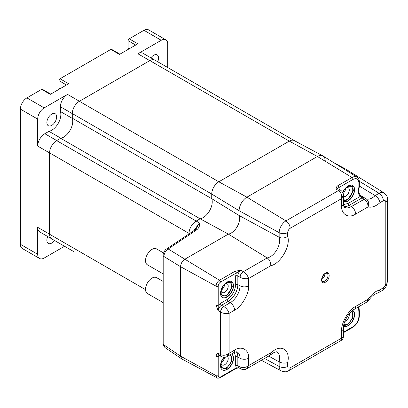 <?xml version="1.0" encoding="UTF-8"?>
<svg xmlns="http://www.w3.org/2000/svg" width="408" height="408" viewBox="0 0 408 408"><rect width="100%" height="100%" fill="white"/><g stroke="black" fill="none" stroke-linecap="round" stroke-linejoin="round"><path stroke-width="0.61" d="M246.616 368.817C245.285 369.781 243.469 369.852 241.159 369.041L241.159 369.041A4.585 2.647 117.4 0 1 240.113 366.889C242.939 368.108 245.779 367.674 248.645 365.578L246.616 368.817L269.953 355.348L273.171 352.91C275.854 351.869 277.052 351.548 276.767 351.946A13.321 7.691 -60 0 1 279.154 361.886C281.897 363.253 284.743 363.482 287.686 362.564L287.686 366.399C287.839 368.031 288.665 368.511 290.159 367.827A6.115 3.529 60 0 1 288.89 370.622L341.108 340.476L341.613 338.12L341.613 330.771C341.006 323.06 348.682 309.764 355.664 306.428A6.115 3.529 60 0 1 354.399 309.228L367.057 301.92L368.067 299.273L368.628 300.461M270.218 355.149L270.774 352.803L274.441 350.115C283.183 344.694 290.323 351.41 287.686 362.564M325.395 273.227C330.414 270.076 330.419 279.572 325.395 282.214C320.377 285.365 320.377 275.874 325.395 273.227M220.713 294.938L226.379 296.193L232.336 287.018L231.713 282.815L228.516 281.433M343.403 200.629L347.448 200.083L353.405 190.908L352.782 186.706L349.585 185.319M343.658 325.553L347.448 324.906L352.945 317.664L352.17 310.809M220.713 367.333L226.379 368.592L231.948 361.131L230.882 354.328M227.026 297.07A9.175 5.294 120 0 0 233.019 288.986A9.175 5.294 120 0 0 231.617 281.637A9.175 5.294 120 0 0 227.026 282.091A9.175 5.294 120 0 0 221.034 290.175A9.175 5.294 120 0 0 222.442 297.524A9.175 5.294 120 0 0 227.026 297.07M352.573 185.462A9.175 5.294 120 0 1 353.843 192.846A9.175 5.294 120 0 1 347.881 200.833A9.175 5.294 120 0 1 343.403 201.348A9.175 5.294 120 0 0 343.51 201.409A9.175 5.294 120 0 0 348.095 200.955A9.175 5.294 120 0 0 354.088 192.872A9.175 5.294 120 0 0 352.685 185.523A9.175 5.294 120 0 0 348.095 185.977A9.175 5.294 120 0 0 342.715 192.392M352.721 310.366A9.175 5.294 -60 0 1 354.078 317.725A9.175 5.294 -60 0 1 348.095 325.778A9.175 5.294 -60 0 1 343.546 326.252M222.334 369.852A9.175 5.294 120 0 0 226.812 369.337A9.175 5.294 120 0 0 232.774 361.355A9.175 5.294 120 0 0 231.504 353.971A9.175 5.294 -60 0 1 231.617 354.032A9.175 5.294 -60 0 1 233.019 361.381A9.175 5.294 -60 0 1 227.026 369.464A9.175 5.294 -60 0 1 222.442 369.918A9.175 5.294 -60 0 1 223.814 357.326M221.376 290.083A5.044 2.912 120 0 0 224.64 284.432M225.43 283.739A5.044 2.912 -60 0 1 227.174 283.835A5.044 2.912 -60 0 1 227.945 287.88A5.044 2.912 -60 0 1 224.65 292.327A5.044 2.912 -60 0 1 222.125 292.577A5.044 2.912 -60 0 1 221.167 291.113M224.584 357.316A5.044 2.912 -60 0 1 221.376 362.477M227.363 356.363A5.044 2.912 -60 0 1 227.888 360.458A5.044 2.912 -60 0 1 224.65 364.721A5.044 2.912 -60 0 1 222.125 364.971A5.044 2.912 -60 0 1 221.167 363.513M226.379 283.086L226.379 283.086A7.492 4.325 -60 0 1 231.678 286.146A7.492 4.325 -60 0 1 226.379 295.321A7.492 4.325 -60 0 1 221.085 292.261A7.492 4.325 -60 0 1 226.379 283.086L226.379 283.086M229.796 354.955A7.492 4.325 -60 0 1 231.356 360.83A7.492 4.325 -60 0 1 226.379 367.715A7.492 4.325 -60 0 1 221.085 364.66A7.492 4.325 -60 0 1 224.155 357.337M349.171 313.885A5.044 2.912 -60 0 1 345.719 321.035A5.044 2.912 -60 0 1 344.821 321.422M343.138 193.423A5.044 2.912 120 0 0 345.709 188.323M346.499 187.624A5.044 2.912 -60 0 1 348.243 187.726A5.044 2.912 -60 0 1 349.013 191.77A5.044 2.912 -60 0 1 345.719 196.212A5.044 2.912 -60 0 1 343.403 196.564M351.359 311.528A7.492 4.325 -60 0 1 352.298 317.582A7.492 4.325 -60 0 1 347.448 324.029A7.492 4.325 -60 0 1 343.873 324.493M342.863 192.683A7.492 4.325 -60 0 1 347.448 186.976L347.448 186.976A7.492 4.325 -60 0 1 352.747 190.036A7.492 4.325 -60 0 1 347.448 199.211A7.492 4.325 -60 0 1 343.403 199.374M367.057 301.92L368.633 300.451C370.709 297.478 372.861 295.351 375.09 294.071L378.308 292.786L380.016 289.731L383.336 287.813C384.831 286.778 385.652 285.35 385.81 283.535L385.81 202.149C385.657 200.517 384.831 200.042 383.336 200.726L380.016 202.638C379.338 199.634 377.721 197.283 375.161 195.59A13.321 7.691 -60 0 1 366.251 198.92C368.337 200.501 369.505 203.398 368.067 206.902L355.664 214.062C348.682 218.795 341.006 214.363 341.613 205.948A6.115 3.529 0 0 0 343.403 203.454L343.403 195.223L341.613 198.604L290.159 228.307A6.115 3.529 -120 0 0 285.947 220.886A9.608 5.549 120 0 0 279.154 232.657L279.154 237.232A13.321 7.691 -60 0 1 276.889 249.716A13.321 7.691 -60 0 1 267.209 257.917L228.352 234.105A11.878 6.859 120 0 0 237.14 226.766A11.878 6.859 120 0 0 239.103 215.49L279.154 237.232C281.897 238.476 284.743 238.206 287.686 236.426C290.879 245.846 280.536 263.767 270.774 265.71C270.866 262.349 269.678 259.748 267.209 257.917L243.357 271.687C245.968 273.442 247.733 275.706 248.645 278.486C245.779 279.082 242.939 278.69 240.113 277.302A4.585 2.509 120 0 1 243.357 271.687L243.326 271.672A4.585 2.575 121.3 0 0 240.001 277.236L240.113 277.302M341.613 205.948L341.613 198.604C341.991 195.07 340.95 192.392 338.482 190.556L285.947 220.886L246.916 197.171A11.052 6.38 120 0 0 239.103 210.712L239.103 215.49A11.878 6.859 -60 0 1 231.198 233.034A11.878 6.859 -60 0 1 228.352 234.105L184.87 259.207C182.264 261.033 180.821 263.527 180.545 266.694L180.545 356.153L181.866 358.979L217.117 377.849C217.428 378.384 218.469 378.313 220.228 377.645L235.972 368.551A1.53 0.882 -120 0 0 236.288 367.853L220.544 376.946A1.53 0.882 60 0 1 220.228 377.645M380.016 202.638C375.681 206.402 371.698 207.82 368.067 206.902C367.95 203.403 366.67 200.853 364.227 199.267L351.339 206.576A13.76 7.946 -60 0 1 344.459 207.254C343.913 206.948 343.561 205.683 343.403 203.454M290.159 367.827L341.613 338.12L343.403 336.503L343.403 328.272C343.041 322.249 348.998 311.926 354.399 309.228M270.774 265.71L248.645 278.486L248.645 285.835C249.252 293.546 241.577 306.841 234.595 310.172A6.115 3.529 -120 0 0 230.27 302.685L223.727 306.464A4.585 2.575 118.7 0 0 220.57 312.13L220.595 312.145A4.585 2.509 120 0 1 223.839 306.53C226.45 308.285 228.215 310.549 229.128 313.329C226.261 313.925 223.421 313.533 220.595 312.145L220.595 354.583A4.585 2.647 117.4 0 0 221.641 356.735L221.519 356.668A4.585 2.575 118.7 0 1 220.57 354.567L220.595 354.583C223.421 355.801 226.261 355.368 229.128 353.272L227.098 356.515L233.33 352.915C235.339 351.941 236.614 351.609 237.15 351.931A13.76 7.946 -60 0 1 240.001 358.229L240.001 366.828A4.585 2.718 118.7 0 0 241.041 368.98A4.585 2.718 118.7 0 0 241.102 369.01M223.839 306.53L221.508 305.25C219.402 306.745 218.311 308.616 218.234 310.85L216.072 305.383L216.072 286.156L180.545 266.694C180.8 263.517 182.243 261.018 184.87 259.207L219.489 280.245L235.238 271.152L241.052 270.29C239.154 271.478 238.083 273.355 237.839 275.925L240.001 277.236L240.001 285.835A13.76 7.946 -60 0 1 230.27 302.685L228.108 301.435A13.76 7.946 120 0 0 237.839 284.585L240.001 285.835A6.115 3.529 180 0 0 248.645 285.835M340.808 190.347A4.585 2.575 121.3 0 0 340.751 190.312L338.507 188.95L336.177 189.154C335.973 187.808 336.508 186.665 337.783 185.732L352.017 177.516A9.772 5.641 -60 0 1 356.995 177.087L323.024 155.994A11.052 6.38 120 0 0 317.399 156.483L246.916 197.171A11.052 6.38 120 0 0 239.103 210.712L239.103 215.49L211.732 198.691L72.287 118.182A12.918 7.456 -60 0 1 63.648 137.149A12.918 7.456 -60 0 1 60.675 138.292L56.666 140.607A10.011 5.783 120 0 0 49.587 152.873L49.587 234.253A10.011 5.783 120 0 0 51.658 238.838L74.363 251.945A10.011 5.783 120 0 1 74.322 251.92M340.869 190.388L340.751 190.312A4.585 2.575 121.3 0 0 338.451 190.536L338.482 190.556A4.585 2.647 122.6 0 1 340.869 190.388L340.869 190.388C342.766 192.041 343.607 193.652 343.403 195.223M337.783 185.732A1.53 0.882 60 0 1 338.839 187.588L353.068 179.372C356.587 177.771 358.53 178.893 358.897 182.738A1.53 0.882 0 0 0 359.346 182.116L359.336 186.736C358.52 190.582 358.78 193.331 360.126 194.993L360.126 194.993A1.53 1.219 141.3 0 1 360.014 196.574L364.028 197.528L362.039 197.9L364.115 199.201A4.585 2.754 122.1 0 1 366.226 198.9L361.192 195.891M364.227 199.267A4.585 2.601 121.7 0 1 366.251 198.92L366.226 198.9M343.954 206.586A13.76 7.946 120 0 0 349.177 205.326L362.039 197.9A1.53 0.882 -120 0 1 361.172 196.891A1.53 0.648 -55.5 0 0 361.172 195.876A1.53 0.648 -55.5 0 0 361.146 195.86L359.871 194.769M359.346 186.063L375.161 195.59L379.124 193.3A6.115 3.529 60 0 1 383.336 200.726M385.81 202.149A6.115 3.529 -0 0 0 387.6 199.655C388.023 197.645 386.83 195.386 384.02 192.877L345.724 169.101A11.052 6.38 120 0 0 343.225 168.54A11.052 6.38 120 0 1 345.52 168.983A11.052 6.38 120 0 1 347.371 171.115M287.686 366.399A6.115 3.529 180 0 1 279.154 366.46L279.154 361.886L268.663 356.087M221.641 356.735L221.641 356.735C223.951 357.546 225.767 357.474 227.098 356.51M60.675 138.292L200.124 218.8L228.352 234.105L184.87 259.207L168.183 248.977C165.495 250.925 164.087 253.439 163.955 256.52L180.545 266.694L180.545 356.153L216.072 375.615L216.072 356.393C216.24 354.822 216.964 353.787 218.234 353.287L219.218 355.409L221.519 356.668A4.585 2.575 118.7 0 0 221.58 356.699M235.238 271.152A1.53 0.882 60 0 1 236.288 273.008L241.052 270.29L243.326 271.672M338.451 190.536L336.177 189.154L338.839 187.588L339.451 189.796M343.454 204.571L348.095 203.454A1.53 0.882 -120 0 0 349.177 205.326L351.339 206.576A6.115 3.529 -120 0 1 355.664 214.062M361.784 196.274L360.126 194.993M359.336 186.736L358.897 187.134C357.984 191.214 358.357 194.361 360.014 196.574L348.095 203.454M358.938 306.607L359.346 311.38L358.897 312.151L358.525 306.847M238.955 367.838L236.288 367.853L235.676 365.645L235.676 356.98L234.325 352.405M216.072 305.383A1.53 0.882 0 0 0 218.204 305.368L218.204 286.141A1.53 0.882 180 0 1 216.072 286.156C216.276 283.642 217.413 281.673 219.489 280.245A1.53 0.882 60 0 1 220.544 282.096L236.288 273.008L235.676 275.925A1.53 0.882 180 0 1 237.839 275.925L237.839 284.585A1.53 0.882 180 0 0 235.676 284.585L235.676 275.925M220.57 312.13L218.234 310.85L218.204 305.368L220.427 303.379L227.026 299.564C232.249 295.922 235.136 290.93 235.676 284.585M216.072 356.393A1.53 0.882 0 0 0 218.204 356.378L218.234 353.287L220.57 354.567M322.345 277.098L323.335 275.39M343.403 332.739L352.752 327.344A1.53 0.882 -120 0 0 353.068 326.64C356.592 324.187 358.535 320.821 358.897 316.547L358.897 312.151M240.113 366.889L237.839 365.645L238.802 367.751L241.159 369.041M325.212 160.997A11.052 6.38 120 0 0 322.82 155.876L294.204 140.556A10.011 5.783 120 0 0 289.292 141.107L218.81 181.795L79.366 101.291L149.848 60.598A10.088 5.824 120 0 0 149.792 60.629L79.422 101.255A10.088 5.824 120 0 0 79.366 101.291A10.011 5.783 120 0 0 72.287 113.552L72.287 118.182M294.255 140.581L154.851 60.103A10.011 5.783 120 0 0 149.848 60.598L289.292 141.107L317.399 156.483L246.916 197.171L218.81 181.795A10.011 5.783 120 0 0 211.732 194.06L211.732 198.691A12.918 7.456 120 0 1 203.097 217.658A12.918 7.456 120 0 1 200.124 218.8L196.11 221.116A10.011 5.783 120 0 0 189.031 233.381L189.031 233.891M193.938 230.607L199.405 222.916C199.991 225.537 199.094 227.853 196.717 229.857L168.183 248.977A3.06 1.897 -123.8 0 0 166.541 248.967C165.087 249.303 162.7 254.261 163.18 255.342L163.18 255.342A3.06 1.765 0 0 0 163.955 256.52L163.955 344.918L180.545 356.153L181.688 358.872L165.051 347.601L163.955 344.918A3.06 1.765 180 0 1 163.18 343.74L163.598 345.836L165.031 347.59M322.82 155.876A11.052 6.38 120 0 0 317.399 156.483L352.017 177.516A1.53 0.882 -120 0 1 353.068 179.372M166.541 248.967L195.075 229.847A3.06 1.897 -123.8 0 1 196.717 229.857M290.159 228.307C288.665 229.347 287.839 230.775 287.686 232.591A6.115 3.529 -0 0 1 279.154 232.657L239.103 210.712L211.732 194.06L72.287 113.552A10.088 5.824 120 0 0 72.287 113.613L72.287 118.381A12.842 7.415 -60 0 1 70.069 130.31A12.842 7.415 -60 0 1 60.848 138.195L56.722 140.576A10.088 5.824 120 0 0 56.666 140.607L199.405 222.916L196.11 228.766L195.075 229.847M163.593 252.975L156.596 248.931A9.175 5.294 120 0 0 149.287 251.649A9.175 5.294 120 0 0 145.544 261.207A9.175 5.294 120 0 0 147.421 264.817L163.18 273.916M54.509 240.485A6.911 3.988 -60 0 1 48.292 243.408A6.911 3.988 -60 0 1 46.864 240.246A6.911 3.988 -60 0 1 47.731 236.533M46.874 122.548A6.911 3.988 -60 0 1 49.888 115.592A6.911 3.988 -60 0 1 55.213 113.74A6.911 3.988 -60 0 1 56.646 116.902A6.911 3.988 -60 0 1 53.627 123.859A6.911 3.988 -60 0 1 48.302 125.71A6.911 3.988 -60 0 1 46.874 122.548M150.904 57.86A6.911 3.988 -60 0 1 157.141 54.907A6.911 3.988 -60 0 1 158.569 58.069A6.911 3.988 -60 0 1 157.712 61.756M64.546 246.274L44.181 258.034A9.175 5.294 -60 0 1 39.596 258.488L22.297 248.503A9.175 5.294 -60 0 1 20.4 244.3L20.4 109.12A9.175 5.294 -60 0 1 26.887 97.889L41.642 89.367L50.291 94.36L68.666 83.752L60.017 78.759A1.53 0.882 120 0 0 58.936 80.631L66.504 85.002M50.735 94.105L42.407 89.291A1.53 0.882 120 0 0 41.642 89.367M58.885 89.398A11.465 6.62 120 0 0 58.936 88.306L58.936 80.631M60.017 78.759L110.823 49.424L119.473 54.417L137.848 43.809L129.198 38.816A1.53 0.882 120 0 0 128.117 40.688L135.686 45.058M119.921 54.162L111.588 49.353A1.53 0.882 120 0 0 110.823 49.424M128.066 49.455A11.465 6.62 120 0 0 128.117 48.363L128.117 40.688M129.198 38.816L143.958 30.299A9.175 5.294 -60 0 1 148.543 29.845L165.837 39.831A9.175 5.294 -60 0 1 167.739 44.028L167.739 67.539M143.958 30.299L161.252 40.285A9.175 5.294 -60 0 1 165.837 39.831M161.252 40.285L137.904 53.764A10.088 5.824 -60 0 1 142.948 53.264L154.438 59.9M20.4 109.12L37.694 119.105L37.694 146.069A10.088 5.824 -60 0 1 44.829 133.712L48.955 131.33A12.842 7.415 120 0 0 58.181 123.446A12.842 7.415 120 0 0 60.394 111.517L60.394 106.748A10.088 5.824 -60 0 1 67.529 94.391L44.181 107.875L26.887 97.889M37.694 119.105A9.175 5.294 -60 0 1 44.181 107.875M51.28 238.578L39.785 231.943A10.088 5.824 -60 0 1 37.694 227.327L37.694 254.286L20.4 244.3M189.434 233.626L49.587 152.873A10.088 5.824 120 0 0 49.587 152.934L49.587 234.192A10.088 5.824 120 0 0 49.587 234.253L145.529 289.644M39.596 258.488A9.175 5.294 -60 0 1 37.694 254.286M48.955 131.33L60.848 138.195M60.394 111.517L72.287 118.381M163.18 281.444L156.596 277.644A9.175 5.294 120 0 0 149.767 279.852A9.175 5.294 120 0 0 145.544 288.721A9.175 5.294 120 0 0 147.421 293.53L163.18 302.624M355.664 306.428L368.067 299.273C370.525 295.739 373.289 293.072 376.355 291.271L380.016 289.731M327.043 273.375A4.585 2.647 -60 0 1 327.746 277.052A4.585 2.647 -60 0 1 324.748 281.092A4.585 2.647 -60 0 1 322.458 281.321C321.346 282.254 321.361 275.808 325.207 273.646C326.476 273.181 327.089 273.09 327.043 273.375M222.334 297.457A9.175 5.294 120 0 0 226.812 296.942A9.175 5.294 120 0 0 232.774 288.961A9.175 5.294 120 0 0 231.504 281.576M343.551 326.237A9.175 5.294 120 0 0 347.881 325.65A9.175 5.294 120 0 0 353.802 317.796A9.175 5.294 120 0 0 352.706 310.376M321.785 279.307A4.585 2.647 120 0 0 324.962 273.799M234.595 310.172L229.128 313.329L229.128 353.272L234.595 350.115C241.577 345.387 249.252 349.819 248.645 358.229L248.645 365.578L270.774 352.803M287.686 236.426L287.686 232.591M384.02 192.877A9.608 5.549 120 0 0 379.124 193.3L359.305 181.259M385.81 283.535A6.115 3.529 0 0 0 387.6 281.035L387.6 199.655M383.336 287.813A6.115 3.529 60 0 1 382.072 290.613C383.066 290.272 384.392 288.91 386.055 286.533L387.6 281.035M341.613 330.771L341.613 330.771A6.115 3.529 0 0 0 343.403 328.272M264.552 358.464L279.154 366.46A9.608 5.549 120 0 0 281.234 370.913C287.14 372.79 286.798 371.163 288.89 370.622M248.645 358.229A6.115 3.529 180 0 1 240.001 358.229L237.839 356.98A13.76 7.946 120 0 0 236.319 351.829M234.595 350.115A6.115 3.529 60 0 1 233.33 352.915M235.676 365.645A1.53 0.882 0 0 1 237.839 365.645L237.839 356.98A1.53 0.882 180 0 0 235.676 356.98M220.427 303.379A1.53 0.882 60 0 0 221.508 305.25L228.108 301.435A1.53 0.882 -120 0 1 227.026 299.564M353.068 326.64L343.403 332.224M220.544 376.946C219.127 377.604 218.346 377.16 218.204 375.6A1.53 0.882 0 0 1 216.072 375.615L217.117 377.849M218.204 375.6L218.204 356.378L220.427 355.801M218.204 286.141C218.341 284.427 219.121 283.075 220.544 282.096M358.897 182.738L358.897 187.134M358.897 316.547A1.53 0.882 -0 0 0 359.346 315.92L359.346 311.386M137.904 53.764L149.792 60.629M79.422 101.255L67.529 94.391M129.04 48.894L128.117 48.363M59.854 88.837L58.936 88.306M37.694 146.069L49.587 152.934M49.587 234.192L37.694 227.327M60.394 106.748L72.287 113.613M56.722 140.576L44.829 133.712M378.308 292.786L382.072 290.613M343.403 336.503C343.342 338.237 342.577 339.558 341.108 340.476M281.234 370.913L261.39 360.29M238.797 367.751L235.972 368.551M342.883 192.632L343.531 193.04M359.346 182.116C359.356 179.857 358.571 178.184 356.995 177.087M352.752 327.344C356.786 324.595 358.984 320.79 359.346 315.92M334.07 162.853L345.52 168.983M163.18 255.342L163.18 343.74M222.712 288.869L221.942 288.425"/></g></svg>
